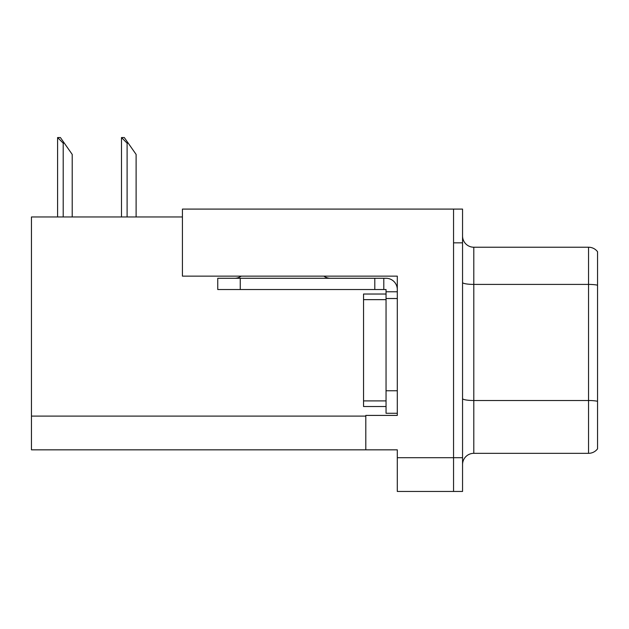 <?xml version="1.0" encoding="UTF-8"?>
<svg xmlns="http://www.w3.org/2000/svg" width="629" height="629" viewBox="0 0 629 629"><rect width="100%" height="100%" fill="white"/><g stroke="black" fill="none" stroke-linecap="round" stroke-linejoin="round"><path stroke-width="0.94" d="M182.426 216.966L31.45 216.966L31.45 449.837L397.3 449.837L397.3 491.461L462.551 491.461L462.551 209.087L182.426 209.087L182.426 276.139L397.3 276.139L397.3 298.523L386.049 298.523L386.049 289.529L374.798 289.529L374.798 278.277L386.049 278.277A11.251 11.251 0 0 1 397.3 289.529M397.3 298.523L397.3 390.774L386.049 390.774L386.049 413.277L397.3 413.277L397.3 390.774L397.3 415.415L365.803 415.415L365.803 449.837M462.551 242.841L453.548 242.841L453.548 491.461L453.548 209.087M462.551 464.572A11.251 11.251 0 0 1 473.802 453.328L588.547 453.328L588.547 247.228L473.802 247.228A11.251 11.251 0 0 1 462.551 235.977A11.251 11.251 0 0 0 473.802 247.228L473.802 453.328M597.55 251.726A11.251 11.251 0 0 0 588.547 247.228A11.251 11.251 0 0 1 597.55 251.726L597.55 448.823A11.251 11.251 0 0 1 588.547 453.328M597.55 285.975L597.55 285.189L597.55 285.975M122.01 137.539L124.29 137.539L128.23 143.16L127.105 143.16L121.483 137.539L121.483 216.966M136.108 216.966L136.108 154.412L128.23 143.16M58.112 137.539L60.392 137.539L64.331 143.16L63.207 143.16L57.585 137.539L57.585 216.966M72.209 216.966L72.209 154.412L64.331 143.16M241.222 276.139A11.251 11.251 0 0 1 234.625 278.277M323.88 276.139A11.251 11.251 0 0 0 330.477 278.277M374.798 289.529L217.752 289.529L217.752 278.277L374.798 278.277M386.049 413.277L397.3 413.277M383.8 289.529L383.8 278.277M397.3 291.777L386.049 291.777M386.049 390.774L386.049 294.026L363.546 294.026L363.546 299.648L386.049 299.648M386.049 406.523L363.546 406.523L363.546 299.648M397.3 457.715L462.551 457.715M31.45 416.091L365.803 416.091M597.55 285.189A11.251 1.95 180 0 0 588.547 284.41L473.802 284.41A11.251 1.95 0 0 1 462.551 282.46M597.55 401.294A11.251 1.95 180 0 0 588.547 400.508L473.802 400.508A11.251 1.95 0 0 1 462.551 398.558M127.105 216.966L127.105 143.16M63.207 216.966L63.207 143.16M240.247 289.529L240.247 278.277M363.546 400.901L386.049 400.901"/></g></svg>

